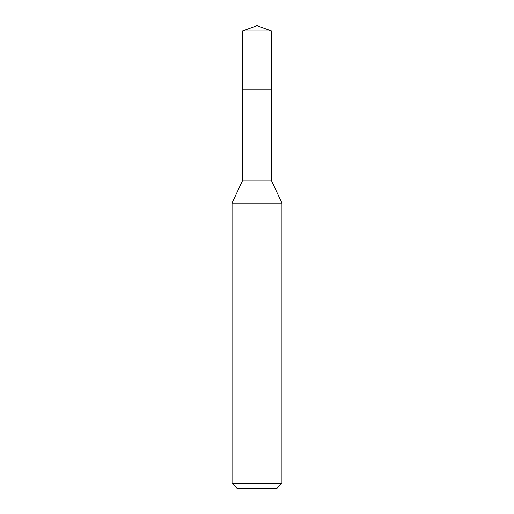 <?xml version="1.0" encoding="UTF-8"?>
<svg xmlns="http://www.w3.org/2000/svg" width="514" height="514" viewBox="0 0 514 514"><rect width="100%" height="100%" fill="white"/><g stroke="black" fill="none" stroke-linecap="round" stroke-linejoin="round"><path stroke-width="0.39" stroke-dasharray="2.57 1.93" d="M242.447 30.994L271.553 30.994M271.553 89.198L242.447 89.198L271.553 89.198M271.553 180.819L242.447 180.819M232.058 203.107L281.942 203.107M281.942 483.314L232.058 483.314M276.956 488.3L237.044 488.3M242.447 89.198L257 89.198L257 25.7"/><path stroke-width="0.77" d="M242.447 89.198L242.447 180.819L271.553 180.819L271.553 30.994L242.447 30.994L242.447 89.198L271.553 89.198L242.447 89.198L242.447 30.994L257 25.7L242.447 30.994M271.553 180.819L281.942 203.107L232.058 203.107L242.447 180.819M281.942 483.314L276.956 488.3L237.044 488.3L232.058 483.314L281.942 483.314L281.942 203.107M257 25.7L271.553 30.994M232.058 483.314L232.058 203.107"/></g></svg>
